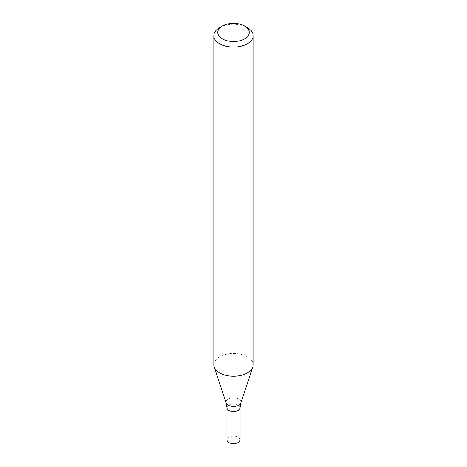 <?xml version="1.0" encoding="UTF-8"?>
<svg xmlns="http://www.w3.org/2000/svg" width="467" height="467" viewBox="0 0 467 467"><rect width="100%" height="100%" fill="white"/><g stroke="black" fill="none" stroke-linecap="round" stroke-linejoin="round"><path stroke-width="0.35" stroke-dasharray="2.33 1.75" d="M219.572 27.623A19.696 11.371 180 0 1 247.428 27.623M213.804 364.861A19.696 11.371 180 0 1 219.572 356.817A19.696 11.371 180 0 1 241.036 354.354A19.696 11.371 180 0 1 253.196 364.861M228.859 405.017A6.567 3.789 -0 0 0 226.933 407.697A6.567 3.789 -0 0 1 228.859 405.017A6.567 3.789 -0 0 1 236.01 404.194A6.567 3.789 -0 0 1 240.067 407.697A6.567 3.789 -0 0 0 236.01 404.194A6.567 3.789 -0 0 0 228.859 405.017M240.067 439.861A6.567 3.789 -0 0 0 236.01 436.359A6.567 3.789 -0 0 0 228.859 437.182A6.567 3.789 -0 0 0 226.933 439.861M240.826 402.963A7.46 4.308 -0 0 0 236.997 398.339A7.46 4.308 -0 0 0 228.223 399.098A7.46 4.308 -0 0 0 226.174 402.963"/><path stroke-width="0.7" d="M244.644 26.012L247.428 27.623A19.696 11.371 180 0 1 253.196 35.661A19.696 11.371 180 0 1 247.428 43.705A19.696 11.371 180 0 1 225.964 46.169A19.696 11.371 180 0 1 213.804 35.661A19.696 11.371 180 0 1 219.572 27.623L222.356 26.012A15.755 9.095 180 0 1 244.644 26.012A15.755 9.095 180 0 1 244.644 38.878A15.755 9.095 180 0 1 222.356 38.878A15.755 9.095 180 0 1 222.356 26.012M253.196 35.661L253.196 364.861A19.696 11.371 180 0 1 252.84 367.015A19.696 11.371 180 0 1 247.428 372.899A19.696 11.371 180 0 1 227.727 375.731A19.696 11.371 180 0 1 214.16 367.015A19.696 11.371 180 0 1 213.804 364.861L213.804 35.661M240.826 402.963A7.46 4.308 -0 0 1 233.5 406.453A7.46 4.308 -0 0 1 226.174 402.963L226.933 407.697A6.567 3.789 -0 0 0 233.5 411.485A6.567 3.789 -0 0 0 240.067 407.697L240.067 439.861A6.567 3.789 -0 0 1 233.5 443.65A6.567 3.789 -0 0 1 226.933 439.861L226.933 407.697A6.567 3.789 -0 0 0 233.5 411.485A6.567 3.789 -0 0 0 240.067 407.697L240.826 402.963L252.84 367.015M226.174 402.963L214.16 367.015"/></g></svg>
